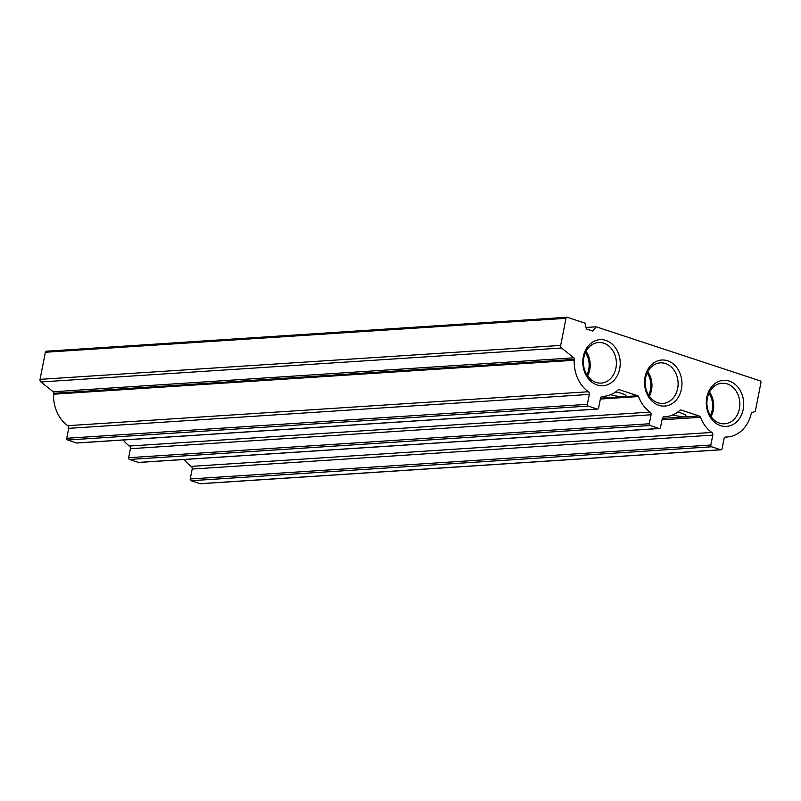 <?xml version="1.0" encoding="UTF-8"?>
<svg xmlns="http://www.w3.org/2000/svg" width="801" height="801" viewBox="0 0 801 801"><rect width="100%" height="100%" fill="white"/><g stroke="black" fill="none" stroke-linecap="round" stroke-linejoin="round"><path stroke-width="1.2" d="M596.204 326.818L592.84 331.063L586.362 328.931L584.97 323.113L567.388 317.316A1.422 1.151 86.3 0 0 565.997 318.317L560.68 345.421A2.373 1.922 86.3 0 0 561.541 348.014L573.856 357.827A1.422 1.151 86.3 0 1 574.377 359.359L574.217 360.27A33.692 27.294 86.3 0 0 588.365 391.749A2.373 1.922 86.3 0 1 589.316 394.412L587.363 404.335A1.422 1.151 86.3 0 0 588.214 406.077L597.196 409.041A1.422 1.151 86.3 0 0 598.587 408.039L600.54 398.107A2.373 1.922 86.3 0 1 602.352 396.355A33.692 27.294 86.3 0 0 603.704 396.315A33.692 27.294 86.3 0 0 617.971 390.107A2.373 1.922 86.3 0 1 619.584 389.757L637.766 395.744A1.422 1.151 86.3 0 1 638.537 396.555A33.692 27.294 86.3 0 0 650.112 412.104A2.373 1.922 86.3 0 1 651.053 414.768L649.291 423.769A1.422 1.151 86.3 0 0 650.142 425.521L659.123 428.475A1.422 1.151 86.3 0 0 660.515 427.474L662.277 418.462A2.373 1.922 86.3 0 1 664.089 416.71A33.692 27.294 86.3 0 0 665.441 416.66A33.692 27.294 86.3 0 0 679.989 410.212A1.422 1.151 86.3 0 1 680.97 409.992L699.153 415.979A2.373 1.922 86.3 0 1 700.434 417.291A33.692 27.294 86.3 0 0 711.849 432.45A2.373 1.922 86.3 0 1 712.8 435.113L710.847 445.046A1.422 1.151 86.3 0 0 711.699 446.788L720.68 449.751A1.422 1.151 86.3 0 0 722.071 448.74L724.024 438.818A2.373 1.922 86.3 0 1 725.836 437.066A33.692 27.294 86.3 0 0 727.188 437.016A33.692 27.294 86.3 0 0 751.288 413.446A1.422 1.151 86.3 0 1 752.069 412.495L754.652 411.644A1.422 1.151 86.3 0 0 755.443 410.643L760.95 382.588A1.422 1.151 86.3 0 0 760.099 380.845L596.204 326.818L586.012 327.479M586.893 374.818A18.984 15.379 86.3 0 0 588.715 369.431A18.984 15.379 86.3 0 0 585.441 352.56M710.367 415.519A18.984 15.379 86.3 0 0 712.199 410.142A18.984 15.379 86.3 0 0 708.925 393.271M648.63 395.173A18.984 15.379 86.3 0 0 650.452 389.787A18.984 15.379 86.3 0 0 647.178 372.916M615.679 391.949A10.673 1.942 11.1 0 1 626.022 395.964A10.673 1.942 11.1 0 1 624.76 396.595L622.998 396.705A10.673 1.942 11.1 0 1 610.632 394.723M46.758 351.249A1.422 1.151 86.3 0 0 45.367 352.26L40.05 379.354A2.373 1.922 86.3 0 0 40.911 381.957L53.226 391.769A1.422 1.151 86.3 0 1 53.747 393.291L53.587 394.202A33.692 27.294 86.3 0 0 67.735 425.681A2.373 1.922 86.3 0 1 68.686 428.345L66.733 438.277A1.422 1.151 86.3 0 0 67.594 440.019L76.566 442.973A1.422 1.151 86.3 0 0 77.286 442.933M574.217 360.27L53.587 394.202M123.214 440.009A33.692 27.294 86.3 0 0 129.482 446.037A2.373 1.922 86.3 0 1 130.423 448.7L128.661 457.711A1.422 1.151 86.3 0 0 129.512 459.454L138.493 462.417A1.422 1.151 86.3 0 0 139.204 462.367M677.656 412.135A10.673 1.942 11.1 0 1 685.896 415.699A10.673 1.942 11.1 0 1 672.55 415.008M184.31 459.504A33.692 27.294 86.3 0 0 191.219 466.392A2.373 1.922 86.3 0 1 192.17 469.056L190.217 478.978A1.422 1.151 86.3 0 0 191.069 480.72L200.05 483.684A1.422 1.151 86.3 0 0 200.771 483.634M583.308 356.685A23.079 18.693 -93.7 0 1 614.397 346.402A23.079 18.693 -93.7 0 1 606.828 384.981A23.079 18.693 -93.7 0 1 583.308 356.685M706.792 397.396A23.079 18.693 -93.7 0 1 737.881 387.103A23.079 18.693 -93.7 0 1 730.312 425.681A23.079 18.693 -93.7 0 1 706.792 397.396M645.055 377.041A23.079 18.693 -93.7 0 1 676.134 366.758A23.079 18.693 -93.7 0 1 668.575 405.326A23.079 18.693 -93.7 0 1 645.055 377.041M645.616 377.862A20.325 16.461 -93.7 0 1 660.314 362.863A20.325 16.461 -93.7 0 1 678.067 382.077A20.325 16.461 -93.7 0 1 662.968 403.434A20.325 16.461 -93.7 0 1 645.616 377.862M647.769 371.724A20.325 16.461 -93.7 0 1 649.361 396.275M707.353 398.217A20.325 16.461 -93.7 0 1 722.061 383.218A20.325 16.461 -93.7 0 1 739.814 402.432A20.325 16.461 -93.7 0 1 724.705 423.779A20.325 16.461 -93.7 0 1 707.353 398.217M709.506 392.079A20.325 16.461 -93.7 0 1 711.108 416.63M583.869 357.516A20.325 16.461 -93.7 0 1 598.577 342.518A20.325 16.461 -93.7 0 1 616.329 361.722A20.325 16.461 -93.7 0 1 601.221 383.078A20.325 16.461 -93.7 0 1 583.869 357.516M586.022 351.369A20.325 16.461 -93.7 0 1 587.624 375.919M637.766 395.744L624.76 396.595M638.537 396.555L600.36 399.038M622.998 396.705L600.53 398.177M680.97 409.992L680.249 410.032M560.68 345.421L40.05 379.354M565.997 318.317L45.367 352.26M561.541 348.014L40.911 381.957M573.856 357.827L53.226 391.769M574.377 359.359L53.747 393.291M588.365 391.749L67.735 425.681M589.316 394.412L68.686 428.345M587.363 404.335L66.733 438.277M588.214 406.077L67.594 440.019M597.196 409.041L76.566 442.973M619.584 389.757L618.392 389.827M650.112 412.104L129.482 446.037M651.053 414.768L130.423 448.7M649.291 423.769L128.661 457.711M650.142 425.521L129.512 459.454M659.123 428.475L138.493 462.417M699.153 415.979L662.297 418.382M700.434 417.291L662.016 419.794M711.849 432.45L191.219 466.392M712.8 435.113L192.17 469.056M710.847 445.046L190.217 478.978M711.699 446.788L191.069 480.72M720.68 449.751L200.05 483.684M597.566 409.091L76.936 443.023M603.704 396.315L601.891 396.425M659.483 428.525L138.853 462.457M665.441 416.66L663.628 416.78M721.04 449.792L200.42 483.734M727.188 437.016L725.376 437.136M567.028 317.266L46.398 351.208"/></g></svg>
